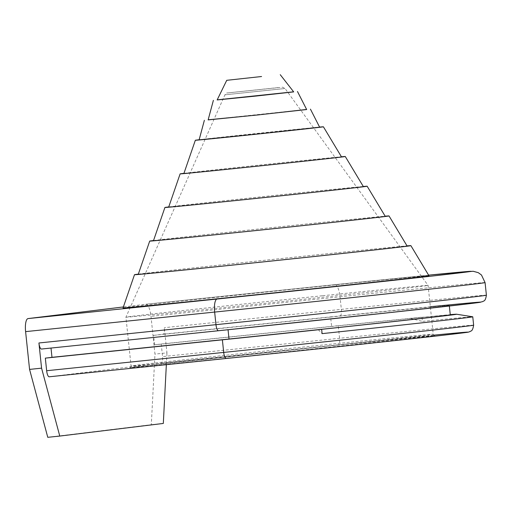 <?xml version="1.0" encoding="UTF-8"?>
<svg xmlns="http://www.w3.org/2000/svg" width="512" height="512" viewBox="0 0 512 512"><rect width="100%" height="100%" fill="white"/><g stroke="black" fill="none" stroke-linecap="round" stroke-linejoin="round"><path stroke-width="0.38" stroke-dasharray="2.56 1.92" d="M47.77 437.312L151.315 424.685L154.957 354.106L150.989 316.339A12.659 3.827 84.1 0 0 145.888 304.211A12.659 3.827 84.1 0 0 145.869 304.211L123.379 306.95M123.046 307.917A153.811 0.813 174 0 1 322.182 286.214A153.811 0.813 174 0 1 428.986 275.763M49.216 376.787L161.306 363.117A6.33 1.914 84.1 0 0 162.541 356.595L161.222 344L154.573 344.813L331.616 326.502L330.624 317.062A170.899 0.902 174 0 1 449.293 305.453A170.899 0.902 174 0 1 228.032 329.574L51.008 348.058M433.69 335.162A186.726 0.986 174 0 0 338.349 344.813A6.33 1.914 84.1 0 0 339.584 338.285L338.266 325.696L161.222 344M331.616 326.502A170.899 0.902 174 0 1 450.285 314.899M338.266 325.696A193.056 1.018 174 0 1 422.022 317.178L410.406 318.451A177.229 0.934 174 0 1 450.259 314.65M154.573 344.813L153.581 335.373L163.078 334.214A6.33 1.914 84.1 0 0 164.314 327.686L166.963 352.864L154.957 354.106M330.624 317.062L153.581 335.373M41.485 349.043L50.989 347.885M422.022 317.178L422.464 321.395A193.056 1.018 174 0 1 472.723 316.781M217.158 99.936L293.69 91.891M217.21 99.84L293.626 91.808M208.141 119.898L306.662 109.542M208.166 119.789L306.611 109.44M199.123 139.859L319.635 127.194M199.155 139.738A64.39 0.339 174 0 1 278.701 131.168A64.39 0.339 174 0 1 319.578 127.085M183.904 173.472A79.232 0.416 174 0 1 286.49 162.291A79.232 0.416 174 0 1 341.504 156.909M183.955 173.338A83.034 0.435 174 0 1 287.629 162.15A83.034 0.435 174 0 1 341.434 156.781M168.691 207.085A97.882 0.518 174 0 1 295.411 193.274A97.882 0.518 174 0 1 363.379 186.624M168.742 206.931A101.677 0.538 174 0 1 296.55 193.133A101.677 0.538 174 0 1 363.296 186.483M153.478 240.698A116.525 0.614 174 0 1 304.333 224.25A116.525 0.614 174 0 1 385.248 216.333M153.536 240.531A120.32 0.634 174 0 1 305.478 224.115A120.32 0.634 174 0 1 385.158 216.186M138.266 274.31A135.168 0.71 174 0 1 313.261 255.232A135.168 0.71 174 0 1 407.117 246.048M138.323 274.131A138.963 0.736 174 0 1 314.4 255.091A138.963 0.736 174 0 1 407.021 245.888M322.605 295.725A151.91 0.8 174 0 1 428.09 285.408L428.09 285.408A151.91 0.8 174 0 1 277.094 302.086A151.91 0.8 174 0 1 125.933 317.165L125.933 317.165A151.91 0.8 174 0 1 322.605 295.725M151.315 424.685L163.315 423.443M166.349 364.678L166.963 352.864M318.272 329.69L322.106 333.632M410.406 318.451L422.464 321.395M334.912 284.659A196.218 1.037 174 0 1 428.621 275.155L334.931 284.659A12.659 3.827 84.1 0 0 334.912 284.659L145.869 304.211M328.371 346.029L417.792 337.03L434.394 335.59L427.84 336.595L236.23 357.267L146.816 366.259L130.214 367.699L136.768 366.694L328.371 346.029L164.301 363.533L129.971 367.61L131.059 365.952A151.91 0.8 174 0 1 327.731 344.512A151.91 0.8 174 0 1 433.216 334.195A151.91 0.8 174 0 1 282.221 350.867A151.91 0.8 174 0 1 131.059 365.952L125.933 317.165L224.922 94.822L285.03 88.506L224.922 94.822C226.33 93.21 227.155 92.589 227.418 92.96L279.066 87.475L228.762 92.787L282.694 87.206L285.03 88.506L428.09 285.408L433.216 334.195C434.035 335.526 434.502 335.994 434.624 335.59L328.371 346.029M338.349 344.813L161.306 363.117M473.638 325.171A193.056 1.018 174 0 0 339.584 338.285L162.541 356.595M430.33 306.739A202.547 1.069 174 0 0 340.122 315.904L163.078 334.214M340.122 315.904A6.33 1.914 84.1 0 0 341.357 309.376L164.314 327.686M486.4 295.187A208.877 1.101 174 0 0 341.357 309.376L340.038 296.787L150.989 316.339M485.075 282.598A208.877 1.101 174 0 0 340.038 296.787A12.659 3.827 84.1 0 0 334.931 284.659L145.888 304.211M449.293 305.453L449.35 306.022"/><path stroke-width="0.77" d="M123.379 306.95L28.077 318.579A12.659 3.827 84.1 0 0 25.6 331.629L29.568 369.402L41.574 368.16L59.776 436.07L163.315 423.443L166.349 364.678M407.021 245.888A138.963 0.736 174 0 1 410.893 245.651L428.986 275.763A153.811 0.813 174 0 1 276.102 292.653A153.811 0.813 174 0 1 123.046 307.917L134.49 274.707A138.963 0.736 174 0 1 138.323 274.131M25.6 331.629L214.65 312.077A208.877 1.101 174 0 0 485.075 282.598L481.485 275.014L478.285 272.666L473.146 271.264L428.621 275.155A196.218 1.037 174 0 1 436.832 275.533A196.218 1.037 174 0 1 217.126 299.027A12.659 3.827 84.1 0 0 214.65 312.077L215.968 324.672L38.925 342.976L41.574 368.16M38.925 342.976A6.33 1.914 84.1 0 0 41.478 349.043A6.33 1.914 84.1 0 0 41.485 349.043L218.509 330.733M51.008 348.058L51.981 357.325L45.331 358.138L46.656 370.726A6.33 1.914 84.1 0 0 49.203 376.794A6.33 1.914 84.1 0 0 49.216 376.787L226.24 358.483A6.33 1.914 84.1 0 0 226.259 358.483A186.726 0.986 174 0 0 432.378 336.454A186.726 0.986 174 0 0 433.69 335.162M449.35 306.022L450.285 314.899A170.899 0.902 174 0 1 229.024 339.014L51.981 357.325M450.259 314.65A177.229 0.934 174 0 1 456.544 314.221A177.229 0.934 174 0 1 318.272 329.69L321.658 329.414A193.056 1.018 174 0 1 222.374 339.827L45.331 358.138M456.544 314.221L472.723 316.781A193.056 1.018 174 0 1 472.762 316.8A193.056 1.018 174 0 1 322.106 333.632L321.658 329.414M261.568 76.518L226.733 80.314L261.568 76.518M280.25 74.688L293.69 91.891L255.443 96.115L217.158 99.936L226.733 80.314M293.626 91.808L217.21 99.84M297.466 91.494L306.662 109.542L257.427 114.982L208.141 119.898L213.382 100.333M306.611 109.44L257.434 115.002L208.166 119.789M310.438 109.146L319.635 127.194L259.411 133.843L199.123 139.859L204.365 120.294M319.578 127.085A64.39 0.339 174 0 1 323.411 126.797A64.39 0.339 174 0 1 259.411 133.862A64.39 0.339 174 0 1 195.341 140.256A64.39 0.339 174 0 1 199.155 139.738M323.411 126.797L341.504 156.909A79.232 0.416 174 0 1 262.752 165.606A79.232 0.416 174 0 1 183.904 173.472L195.341 140.256M341.434 156.781A83.034 0.435 174 0 1 345.28 156.512A83.034 0.435 174 0 1 262.752 165.626A83.034 0.435 174 0 1 180.128 173.869A83.034 0.435 174 0 1 183.955 173.338M345.28 156.512L363.379 186.624A97.882 0.518 174 0 1 266.086 197.37A97.882 0.518 174 0 1 168.691 207.085L180.128 173.869M363.296 186.483A101.677 0.538 174 0 1 367.155 186.227A101.677 0.538 174 0 1 266.093 197.389A101.677 0.538 174 0 1 164.915 207.482A101.677 0.538 174 0 1 168.742 206.931M367.155 186.227L385.248 216.333A116.525 0.614 174 0 1 269.427 229.126A116.525 0.614 174 0 1 153.478 240.698L164.915 207.482M385.158 216.186A120.32 0.634 174 0 1 389.024 215.936A120.32 0.634 174 0 1 269.427 229.146A120.32 0.634 174 0 1 149.702 241.094A120.32 0.634 174 0 1 153.536 240.531M389.024 215.936L407.117 246.048A135.168 0.71 174 0 1 272.762 260.89A135.168 0.71 174 0 1 138.266 274.31L149.702 241.094M410.893 245.651A138.963 0.736 174 0 1 272.768 260.909A138.963 0.736 174 0 1 134.49 274.707M29.568 369.402L47.77 437.312L59.776 436.07M217.126 299.027L28.077 318.579M485.075 282.598L486.4 295.187A208.877 1.101 174 0 1 215.968 324.672A6.33 1.914 84.1 0 0 218.522 330.733A6.33 1.914 84.1 0 0 218.534 330.733L41.478 349.043M228.051 329.747L229.024 339.014M222.374 339.827L223.699 352.416L46.656 370.726M472.762 316.8L473.638 325.171A193.056 1.018 174 0 1 223.699 352.416A6.33 1.914 84.1 0 0 226.246 358.483L49.203 376.794M430.33 306.739A202.547 1.069 174 0 1 448.147 306.163A202.547 1.069 174 0 1 218.534 330.733L390.778 312.499L468.205 303.84L479.142 302.458L482.886 301.549C483.443 300.589 485.312 302.176 486.4 295.187M473.638 325.171C472.461 332.352 470.515 330.637 470.035 331.571C467.341 332.422 470.867 331.859 456.429 333.69C425.056 337.472 316.986 349.114 226.246 358.483"/></g></svg>

